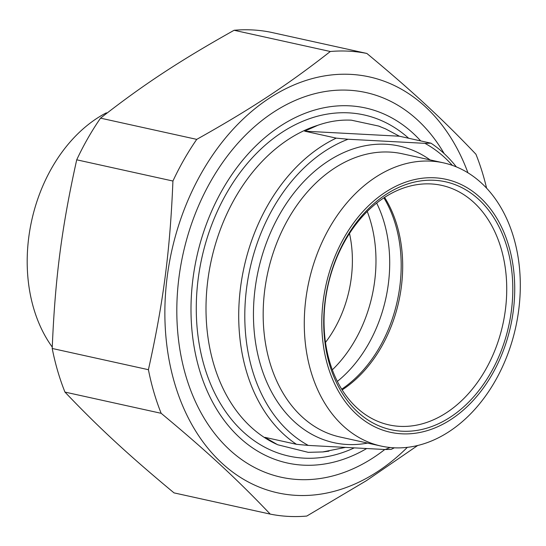 <?xml version="1.0" encoding="UTF-8"?>
<svg xmlns="http://www.w3.org/2000/svg" width="546" height="546" viewBox="0 0 546 546"><rect width="100%" height="100%" fill="white"/><g stroke="black" fill="none" stroke-linecap="round" stroke-linejoin="round"><path stroke-width="0.82" d="M486.582 188.124A235.353 171.888 102.4 0 0 475.941 154.245C442.328 118.919 412.599 91.448 366.871 53.453A235.353 171.888 102.4 0 0 348.757 51.167A235.353 171.888 102.4 0 0 330.31 51.501L234.104 30.276A235.353 171.888 -77.6 0 1 252.552 29.941A235.353 171.888 -77.6 0 1 270.666 32.228L366.871 53.453M76.72 159.807A235.353 171.888 -77.6 0 1 100.532 118.148L196.737 139.373A235.353 171.888 102.4 0 0 172.925 181.033L76.72 159.807C61.746 227.095 55.071 278.515 52.211 348.471L148.416 369.697A235.353 171.888 102.4 0 0 161.159 413.308L64.954 392.083A235.353 171.888 -77.6 0 1 52.211 348.471M64.954 392.083C98.567 427.409 128.296 454.886 174.024 492.881L270.229 514.107A235.353 171.888 102.4 0 0 306.784 516.059L366.38 480.692L417.751 445.454M467.942 172.789A212.981 155.549 102.4 0 0 350.88 74.386A212.981 155.549 102.4 0 0 167.779 352.211A212.981 155.549 102.4 0 0 407.371 447.324M196.737 139.373C251.378 108.75 287.783 84.801 330.31 51.501M148.416 369.697C163.391 302.416 170.065 250.989 172.925 181.033M270.229 514.107C236.616 478.781 206.886 451.31 161.159 413.308M234.104 30.276C179.463 60.899 143.059 84.848 100.532 118.148M444.164 153.597A196.956 143.844 102.4 0 0 292.042 101.877A196.956 143.844 102.4 0 0 178.999 277.177A196.956 143.844 102.4 0 0 233.961 453.644A196.956 143.844 102.4 0 0 384.793 449.495M399.399 136.213L385.613 128.897L378.617 126.051L351.371 120.181C340.295 119.622 329.108 121.321 317.806 125.287L304.675 131.17L399.399 136.213L430.971 143.182L424.89 143.339L348.061 139.244L336.24 138.131L304.675 131.17M336.24 138.131A167.799 122.55 102.4 0 0 240.574 287.182A167.799 122.55 102.4 0 0 296.478 444.308L264.906 437.346L277.655 444.751L308.231 452.347L322.782 451.938L345.481 447.399M296.478 444.308L308.299 445.42L385.128 449.515L391.202 449.358A167.799 122.55 102.4 0 0 394.369 447.802M456.347 166.885A167.799 122.55 102.4 0 0 430.971 143.182M424.89 143.339A163.5 119.41 -77.6 0 1 452.327 165.363M390.083 447.495A163.5 119.41 -77.6 0 1 385.128 449.515M505.378 309.937A122.625 89.558 -77.6 0 1 388.964 424.89A122.625 89.558 -77.6 0 1 325.396 300.348A122.625 89.558 -77.6 0 1 441.803 185.401A122.625 89.558 -77.6 0 1 505.378 309.937M325.109 300.812A126.925 92.697 102.4 0 0 450.716 416.898A126.925 92.697 102.4 0 0 478.938 199.618A126.925 92.697 102.4 0 0 325.109 300.812M384.596 197.413A122.625 89.558 -77.6 0 1 401.324 286.984A122.625 89.558 -77.6 0 1 342.124 389.919M513.295 310.838A129.511 94.588 -77.6 0 1 356.333 414.093A129.511 94.588 -77.6 0 1 385.128 192.397A129.511 94.588 -77.6 0 1 513.295 310.838M308.299 445.42A163.5 119.41 -77.6 0 1 246.608 287.988A163.5 119.41 -77.6 0 1 348.061 139.244M518.7 310.128A144.997 105.897 -77.6 0 1 381.047 446.055A144.997 105.897 -77.6 0 1 308.879 281.647A144.997 105.897 -77.6 0 1 443.529 162.865A144.997 105.897 -77.6 0 1 518.7 310.128M366.687 448.532A181.784 132.767 -77.6 0 1 193.004 278.405A181.784 132.767 -77.6 0 1 284.609 123.403A181.784 132.767 -77.6 0 1 420.707 140.916M337.332 381.422A123.485 90.186 102.4 0 0 388.336 284.009A123.485 90.186 102.4 0 0 376.679 203.105M383.906 197.864A123.485 90.186 -77.6 0 1 399.815 286.541A123.485 90.186 -77.6 0 1 341.687 389.216M106.955 113.131L106.129 112.947L107.255 112.899M52.266 347.092A141.987 103.699 -77.6 0 1 28.767 237.285A141.987 103.699 -77.6 0 1 106.129 112.947M325.484 342.417A103.767 75.785 102.4 0 0 349.508 233.504M367.246 211.486A120.475 87.988 -77.6 0 1 332.309 369.847M408.667 138.261A174.686 127.58 102.4 0 0 348.839 112.865A174.686 127.58 102.4 0 0 196.301 312.162A174.686 127.58 102.4 0 0 354.258 447.87M276.392 444.157A167.799 122.55 -77.6 0 1 207.862 279.968A167.799 122.55 -77.6 0 1 317.806 125.287M430.077 159.896A151.884 110.927 102.4 0 0 386.09 144.267A151.884 110.927 102.4 0 0 253.822 302.109A151.884 110.927 102.4 0 0 367.595 443.086M381.047 446.055L339.946 436.984A144.997 105.897 -77.6 0 1 266.086 281.122A144.997 105.897 -77.6 0 1 389.796 152.081A144.997 105.897 -77.6 0 1 402.422 153.801L443.529 162.865M322.782 451.965L328.965 451.139M380.446 126.74L378.617 126.037"/></g></svg>
